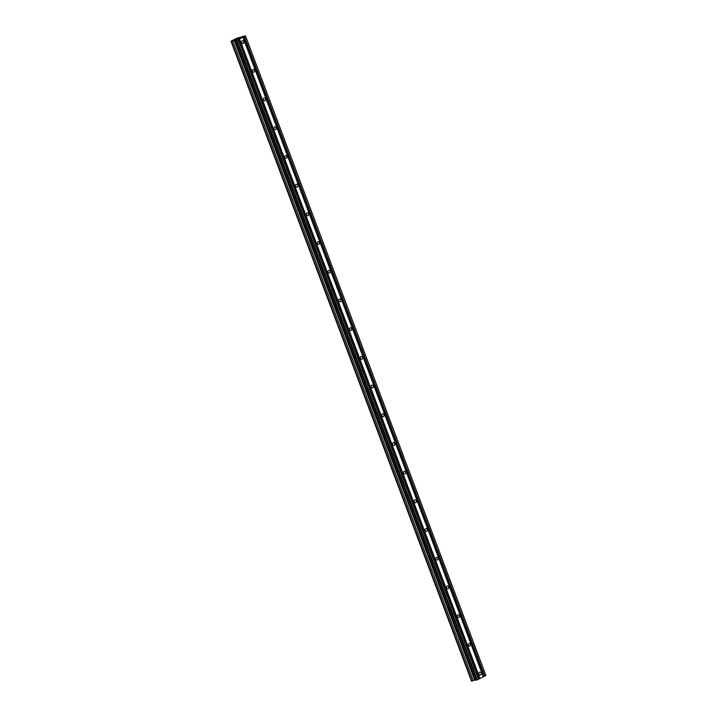 <?xml version="1.0" encoding="UTF-8"?>
<svg xmlns="http://www.w3.org/2000/svg" width="717" height="717" viewBox="0 0 717 717"><rect width="100%" height="100%" fill="white"/><g stroke="black" fill="none" stroke-linecap="round" stroke-linejoin="round"><path stroke-width="1.08" d="M243.798 41.649A1.497 1.138 -102.3 0 1 241.737 42.679A1.497 1.138 -102.3 0 1 243.798 41.649M254.58 70.347A1.497 1.138 -102.3 0 1 252.527 71.377A1.497 1.138 -102.3 0 1 254.58 70.347M265.371 99.045A1.497 1.138 -102.3 0 1 263.309 100.075A1.497 1.138 -102.3 0 1 265.371 99.045M276.162 127.743A1.497 1.138 -102.3 0 1 274.1 128.773A1.497 1.138 -102.3 0 1 276.162 127.743M286.943 156.449A1.497 1.138 -102.3 0 1 284.891 157.48A1.497 1.138 -102.3 0 1 286.943 156.449M297.734 185.147A1.497 1.138 -102.3 0 1 295.673 186.178A1.497 1.138 -102.3 0 1 297.734 185.147M308.525 213.845A1.497 1.138 -102.3 0 1 306.464 214.876A1.497 1.138 -102.3 0 1 308.525 213.845M319.307 242.543A1.497 1.138 -102.3 0 1 317.255 243.574A1.497 1.138 -102.3 0 1 319.307 242.543M330.098 271.25A1.497 1.138 -102.3 0 1 328.036 272.272A1.497 1.138 -102.3 0 1 330.098 271.25M340.889 299.948A1.497 1.138 -102.3 0 1 338.827 300.979A1.497 1.138 -102.3 0 1 340.889 299.948M351.671 328.646A1.497 1.138 -102.3 0 1 349.618 329.677A1.497 1.138 -102.3 0 1 351.671 328.646M362.461 357.344A1.497 1.138 -102.3 0 1 360.4 358.375A1.497 1.138 -102.3 0 1 362.461 357.344M373.252 386.042A1.497 1.138 -102.3 0 1 371.191 387.072A1.497 1.138 -102.3 0 1 373.252 386.042M384.034 414.749A1.497 1.138 -102.3 0 1 381.973 415.779A1.497 1.138 -102.3 0 1 384.034 414.749M394.825 443.447A1.497 1.138 -102.3 0 1 392.764 444.477A1.497 1.138 -102.3 0 1 394.825 443.447M405.607 472.144A1.497 1.138 -102.3 0 1 403.554 473.175A1.497 1.138 -102.3 0 1 405.607 472.144M416.398 500.842A1.497 1.138 -102.3 0 1 414.336 501.873A1.497 1.138 -102.3 0 1 416.398 500.842M427.189 529.549A1.497 1.138 -102.3 0 1 425.127 530.58A1.497 1.138 -102.3 0 1 427.189 529.549M437.97 558.247A1.497 1.138 -102.3 0 1 435.918 559.278A1.497 1.138 -102.3 0 1 437.97 558.247M448.761 586.945A1.497 1.138 -102.3 0 1 446.7 587.976A1.497 1.138 -102.3 0 1 448.761 586.945M459.552 615.643A1.497 1.138 -102.3 0 1 457.491 616.674A1.497 1.138 -102.3 0 1 459.552 615.643M470.334 644.35A1.497 1.138 -102.3 0 1 468.282 645.372A1.497 1.138 -102.3 0 1 470.334 644.35M481.125 673.048A1.497 1.138 -102.3 0 1 479.064 674.079A1.497 1.138 -102.3 0 1 481.125 673.048M236.027 39.48L236.789 39.103M237.237 39.22L238.008 38.835L237.237 39.22M238.107 38.817L235.83 39.552M238.707 38.351L239.648 38.037L238.734 38.467M237.632 38.7L238.591 38.395M239.648 38.037L238.618 38.557M234.298 40.457L231.107 41.55L231.179 41.075L236.995 38.162L245.483 35.85L236.986 40.179L234.298 40.457L474.708 680.057L475.523 679.815M235.275 40.636L475.685 680.236L477.397 679.779L485.893 675.45L245.483 35.85M231.107 41.55L471.517 681.15L474.708 680.057M242.893 37.23L483.303 676.83M239.559 38.897L479.969 678.497M242.902 37.167L483.312 676.767M243.914 36.666L484.325 676.265M244.3 36.522L484.71 676.122M245.465 35.94L485.875 675.539M231.555 41.452L471.965 681.051M232.801 40.994L473.211 680.594M234.638 40.322L475.048 679.922M236.404 40.394L476.814 679.994M236.986 40.179L477.397 679.779M238.152 39.596L478.562 679.196M238.161 39.543L478.571 679.142M239.173 39.032L479.583 678.632"/></g></svg>
